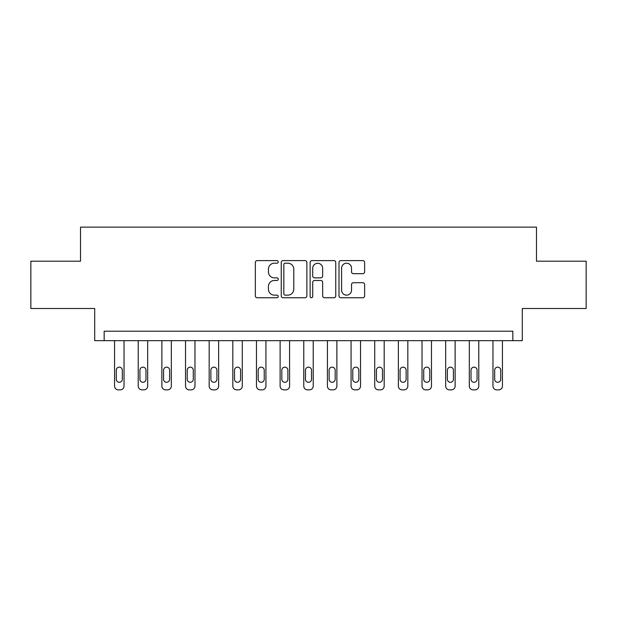 <?xml version="1.0" encoding="UTF-8"?>
<svg xmlns="http://www.w3.org/2000/svg" width="617" height="617" viewBox="0 0 617 617"><rect width="100%" height="100%" fill="white"/><g stroke="black" fill="none" stroke-linecap="round" stroke-linejoin="round"><path stroke-width="0.93" d="M278.228 261.901A1.303 1.303 0 0 0 276.933 260.605L257.196 260.605A1.859 1.859 0 0 0 255.338 262.456L255.338 295.89A1.859 1.859 0 0 0 257.196 297.749L276.933 297.749A1.303 1.303 0 0 0 278.228 296.445A1.303 1.303 0 0 0 276.933 295.142L274.372 295.142A5.946 5.946 0 0 1 268.434 289.203L268.434 286.419A5.946 5.946 0 0 1 274.372 280.473L276.933 280.473A1.303 1.303 0 0 0 278.228 279.177A1.303 1.303 0 0 0 276.933 277.874L274.372 277.874A5.946 5.946 0 0 1 268.434 271.935L268.434 269.143A5.946 5.946 0 0 1 274.372 263.204L276.933 263.204A1.303 1.303 0 0 0 278.228 261.901M362.773 273.693A1.859 1.859 0 0 0 364.632 271.835L364.632 262.456A1.859 1.859 0 0 0 362.773 260.605L340.862 260.605A1.859 1.859 0 0 0 339.003 262.456L339.003 295.89A1.859 1.859 0 0 0 340.862 297.749L362.773 297.749A1.859 1.859 0 0 0 364.632 295.89L364.632 284.56A1.859 1.859 0 0 0 362.773 282.702L353.394 282.702A1.859 1.859 0 0 0 351.536 284.56L351.536 290.175A4.967 4.967 0 0 1 346.569 295.142A4.967 4.967 0 0 1 341.602 290.175L341.602 268.171A4.967 4.967 0 0 1 346.569 263.204A4.967 4.967 0 0 1 351.536 268.171L351.536 271.835A1.859 1.859 0 0 0 353.394 273.693L362.773 273.693M512.835 340.661L522.298 340.661L522.298 308.5L586.15 308.5L586.15 261.199L536.481 261.199L536.481 227.141L80.519 227.141L80.519 261.199L30.85 261.199L30.85 308.5L94.702 308.5L94.702 340.661L512.835 340.661L512.835 331.206L104.165 331.206L104.165 340.661M306.873 262.456A1.859 1.859 0 0 0 305.022 260.605L283.103 260.605A1.859 1.859 0 0 0 281.244 262.456L281.244 295.89A1.859 1.859 0 0 0 283.103 297.749L305.022 297.749A1.859 1.859 0 0 0 306.873 295.89L306.873 262.456M311.978 260.605L333.897 260.605A1.859 1.859 0 0 1 335.756 262.456L335.756 295.89A1.859 1.859 0 0 1 333.897 297.749L324.519 297.749A1.859 1.859 0 0 1 322.66 295.89L322.66 282.331A1.859 1.859 0 0 0 320.801 280.473L314.585 280.473A1.859 1.859 0 0 0 312.726 282.331L312.726 296.445A1.303 1.303 0 0 1 311.423 297.749A1.303 1.303 0 0 1 310.127 296.445L310.127 262.456A1.859 1.859 0 0 1 311.978 260.605M285.147 263.204A1.303 1.303 0 0 0 283.843 264.5L283.843 293.846A1.303 1.303 0 0 0 285.147 295.142L287.838 295.142A5.946 5.946 0 0 0 293.785 289.203L293.785 269.143A5.946 5.946 0 0 0 287.838 263.204L285.147 263.204M322.66 268.264A4.967 4.967 0 0 0 317.693 263.297A4.967 4.967 0 0 0 312.726 268.264L312.726 276.015A1.859 1.859 0 0 0 314.585 277.874L320.801 277.874A1.859 1.859 0 0 0 322.66 276.015L322.66 268.264M124.032 340.661L124.032 386.072A3.787 3.787 0 0 1 120.246 389.859L118.356 389.859A3.787 3.787 0 0 1 114.569 386.072L114.569 340.661M122.328 379.262L122.328 370.177A3.031 3.031 0 0 0 119.297 367.154A3.031 3.031 0 0 0 116.274 370.177L116.274 379.262A3.031 3.031 0 0 0 119.297 382.285A3.031 3.031 0 0 0 122.328 379.262M147.679 340.661L147.679 386.072A3.787 3.787 0 0 1 143.9 389.859L142.003 389.859A3.787 3.787 0 0 1 138.223 386.072L138.223 340.661M145.974 379.262L145.974 370.177A3.031 3.031 0 0 0 142.951 367.154A3.031 3.031 0 0 0 139.92 370.177L139.92 379.262A3.031 3.031 0 0 0 142.951 382.285A3.031 3.031 0 0 0 145.974 379.262M171.333 340.661L171.333 386.072A3.787 3.787 0 0 1 167.546 389.859L165.657 389.859A3.787 3.787 0 0 1 161.87 386.072L161.87 340.661M169.629 379.262L169.629 370.177A3.031 3.031 0 0 0 166.598 367.154A3.031 3.031 0 0 0 163.574 370.177L163.574 379.262A3.031 3.031 0 0 0 166.598 382.285A3.031 3.031 0 0 0 169.629 379.262M194.98 340.661L194.98 386.072A3.787 3.787 0 0 1 191.193 389.859L189.303 389.859A3.787 3.787 0 0 1 185.524 386.072L185.524 340.661M193.275 379.262L193.275 370.177A3.031 3.031 0 0 0 190.252 367.154A3.031 3.031 0 0 0 187.221 370.177L187.221 379.262A3.031 3.031 0 0 0 190.252 382.285A3.031 3.031 0 0 0 193.275 379.262M218.634 340.661L218.634 386.072A3.787 3.787 0 0 1 214.847 389.859L212.958 389.859A3.787 3.787 0 0 1 209.171 386.072L209.171 340.661M216.929 379.262L216.929 370.177A3.031 3.031 0 0 0 213.898 367.154A3.031 3.031 0 0 0 210.875 370.177L210.875 379.262A3.031 3.031 0 0 0 213.898 382.285A3.031 3.031 0 0 0 216.929 379.262M242.28 340.661L242.28 386.072A3.787 3.787 0 0 1 238.494 389.859L236.604 389.859A3.787 3.787 0 0 1 232.817 386.072L232.817 340.661M240.576 379.262L240.576 370.177A3.031 3.031 0 0 0 237.553 367.154A3.031 3.031 0 0 0 234.522 370.177L234.522 379.262A3.031 3.031 0 0 0 237.553 382.285A3.031 3.031 0 0 0 240.576 379.262M265.927 340.661L265.927 386.072A3.787 3.787 0 0 1 262.148 389.859L260.251 389.859A3.787 3.787 0 0 1 256.471 386.072L256.471 340.661M264.23 379.262L264.23 370.177A3.031 3.031 0 0 0 261.199 367.154A3.031 3.031 0 0 0 258.176 370.177L258.176 379.262A3.031 3.031 0 0 0 261.199 382.285A3.031 3.031 0 0 0 264.23 379.262M289.581 340.661L289.581 386.072A3.787 3.787 0 0 1 285.794 389.859L283.905 389.859A3.787 3.787 0 0 1 280.118 386.072L280.118 340.661M287.877 379.262L287.877 370.177A3.031 3.031 0 0 0 284.853 367.154A3.031 3.031 0 0 0 281.822 370.177L281.822 379.262A3.031 3.031 0 0 0 284.853 382.285A3.031 3.031 0 0 0 287.877 379.262M313.228 340.661L313.228 386.072A3.787 3.787 0 0 1 309.449 389.859L307.551 389.859A3.787 3.787 0 0 1 303.772 386.072L303.772 340.661M311.531 379.262L311.531 370.177A3.031 3.031 0 0 0 308.5 367.154A3.031 3.031 0 0 0 305.469 370.177L305.469 379.262A3.031 3.031 0 0 0 308.5 382.285A3.031 3.031 0 0 0 311.531 379.262M336.882 340.661L336.882 386.072A3.787 3.787 0 0 1 333.095 389.859L331.206 389.859A3.787 3.787 0 0 1 327.419 386.072L327.419 340.661M335.178 379.262L335.178 370.177A3.031 3.031 0 0 0 332.147 367.154A3.031 3.031 0 0 0 329.123 370.177L329.123 379.262A3.031 3.031 0 0 0 332.147 382.285A3.031 3.031 0 0 0 335.178 379.262M360.529 340.661L360.529 386.072A3.787 3.787 0 0 1 356.749 389.859L354.852 389.859A3.787 3.787 0 0 1 351.073 386.072L351.073 340.661M358.824 379.262L358.824 370.177A3.031 3.031 0 0 0 355.801 367.154A3.031 3.031 0 0 0 352.77 370.177L352.77 379.262A3.031 3.031 0 0 0 355.801 382.285A3.031 3.031 0 0 0 358.824 379.262M384.183 340.661L384.183 386.072A3.787 3.787 0 0 1 380.396 389.859L378.506 389.859A3.787 3.787 0 0 1 374.72 386.072L374.72 340.661M382.478 379.262L382.478 370.177A3.031 3.031 0 0 0 379.447 367.154A3.031 3.031 0 0 0 376.424 370.177L376.424 379.262A3.031 3.031 0 0 0 379.447 382.285A3.031 3.031 0 0 0 382.478 379.262M407.829 340.661L407.829 386.072A3.787 3.787 0 0 1 404.042 389.859L402.153 389.859A3.787 3.787 0 0 1 398.366 386.072L398.366 340.661M406.125 379.262L406.125 370.177A3.031 3.031 0 0 0 403.102 367.154A3.031 3.031 0 0 0 400.071 370.177L400.071 379.262A3.031 3.031 0 0 0 403.102 382.285A3.031 3.031 0 0 0 406.125 379.262M431.476 340.661L431.476 386.072A3.787 3.787 0 0 1 427.697 389.859L425.807 389.859A3.787 3.787 0 0 1 422.02 386.072L422.02 340.661M429.779 379.262L429.779 370.177A3.031 3.031 0 0 0 426.748 367.154A3.031 3.031 0 0 0 423.725 370.177L423.725 379.262A3.031 3.031 0 0 0 426.748 382.285A3.031 3.031 0 0 0 429.779 379.262M455.13 340.661L455.13 386.072A3.787 3.787 0 0 1 451.343 389.859L449.454 389.859A3.787 3.787 0 0 1 445.667 386.072L445.667 340.661M453.426 379.262L453.426 370.177A3.031 3.031 0 0 0 450.402 367.154A3.031 3.031 0 0 0 447.371 370.177L447.371 379.262A3.031 3.031 0 0 0 450.402 382.285A3.031 3.031 0 0 0 453.426 379.262M478.777 340.661L478.777 386.072A3.787 3.787 0 0 1 474.997 389.859L473.1 389.859A3.787 3.787 0 0 1 469.321 386.072L469.321 340.661M477.08 379.262L477.08 370.177A3.031 3.031 0 0 0 474.049 367.154A3.031 3.031 0 0 0 471.026 370.177L471.026 379.262A3.031 3.031 0 0 0 474.049 382.285A3.031 3.031 0 0 0 477.08 379.262M502.431 340.661L502.431 386.072A3.787 3.787 0 0 1 498.644 389.859L496.754 389.859A3.787 3.787 0 0 1 492.968 386.072L492.968 340.661M500.726 379.262L500.726 370.177A3.031 3.031 0 0 0 497.703 367.154A3.031 3.031 0 0 0 494.672 370.177L494.672 379.262A3.031 3.031 0 0 0 497.703 382.285A3.031 3.031 0 0 0 500.726 379.262"/></g></svg>
